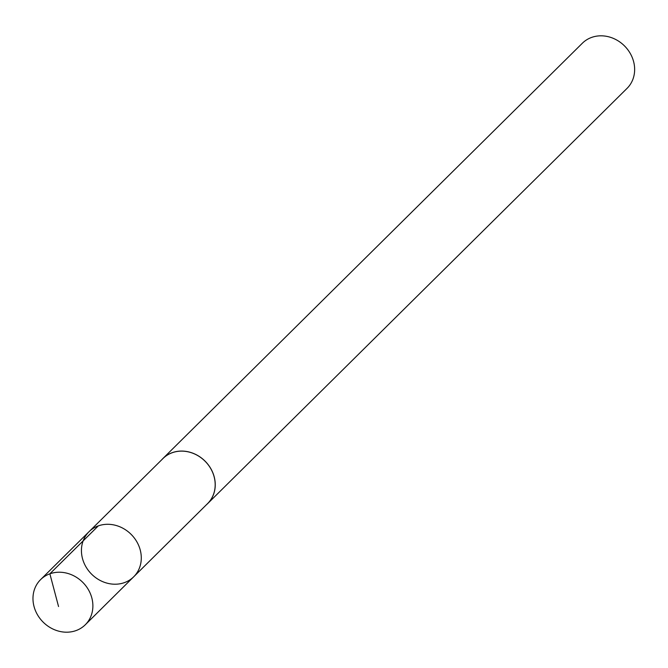 <?xml version="1.0" encoding="UTF-8"?>
<svg xmlns="http://www.w3.org/2000/svg" width="668" height="668" viewBox="0 0 668 668"><rect width="100%" height="100%" fill="white"/><g stroke="black" fill="none" stroke-linecap="round" stroke-linejoin="round"><path stroke-width="1" d="M89.036 531.695L162.992 458.524A31.697 28.014 45.3 0 1 198.262 455.893A31.697 28.014 45.3 0 1 214.762 489.677A31.697 28.014 45.3 0 1 207.598 503.58L133.692 576.801A31.738 28.048 -134.7 0 0 140.864 562.882A31.738 28.048 -134.7 0 0 124.348 529.064A31.738 28.048 -134.7 0 0 89.036 531.695A31.738 28.048 -134.7 0 0 91.432 573.987A31.738 28.048 -134.7 0 0 133.692 576.801A31.738 28.048 -134.7 0 0 140.864 562.882A31.738 28.048 -134.7 0 0 124.348 529.064A31.738 28.048 -134.7 0 0 89.036 531.695L40.589 579.632A31.763 28.073 45.3 0 1 75.927 576.993A31.763 28.073 45.3 0 1 92.46 610.844A31.763 28.073 45.3 0 1 85.279 624.772A31.763 28.073 45.3 0 1 49.933 627.427A31.763 28.073 45.3 0 1 33.4 593.568A31.763 28.073 45.3 0 1 40.589 579.632M161.731 459.776A31.763 28.073 45.3 0 1 162.942 458.49A31.763 28.073 45.3 0 1 205.235 461.304A31.763 28.073 45.3 0 1 207.639 503.63A31.763 28.073 45.3 0 1 206.337 504.824M162.942 458.49L582.346 43.236A31.763 28.073 45.3 0 1 624.638 46.059A31.763 28.073 45.3 0 1 627.043 88.376L207.639 503.63M58.55 606.536L49.866 573.812L98.313 525.883M133.692 576.801L85.279 624.772"/></g></svg>
